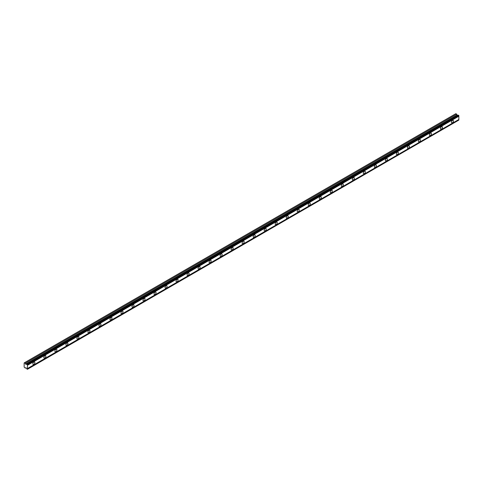 <?xml version="1.0" encoding="UTF-8"?>
<svg xmlns="http://www.w3.org/2000/svg" width="483" height="483" viewBox="0 0 483 483"><rect width="100%" height="100%" fill="white"/><g stroke="black" fill="none" stroke-linecap="round" stroke-linejoin="round"><path stroke-width="0.72" d="M27.036 364.248L458.433 115.183L458.85 115.636A0.537 0.308 60 0 0 458.85 116.222L27.453 365.287A0.537 0.308 60 0 1 27.453 364.701L27.036 364.248A0.537 0.308 60 0 1 26.662 364.279L25.804 364.321L25.303 363.246L24.15 362.92L24.15 367.116L25.303 368.118L25.895 367.702L26.662 368.65A0.537 0.308 60 0 1 27.036 369.121L27.453 369.151A0.537 0.308 60 0 1 27.453 368.559L27.453 365.287M458.252 115.286A0.537 0.308 60 0 1 458.059 115.214L457.202 115.256L456.701 114.181L455.837 113.686L24.446 362.745M452.426 122.736A1.425 0.827 120 0 0 453.356 121.474A1.425 0.827 120 0 0 453.139 120.333A1.425 0.827 120 0 0 452.426 120.406A1.425 0.827 120 0 0 451.49 121.662A1.425 0.827 120 0 0 451.714 122.809A1.425 0.827 120 0 0 452.426 122.736M33.876 364.381A1.425 0.827 120 0 0 34.812 363.119A1.425 0.827 120 0 0 34.595 361.978A1.425 0.827 120 0 0 33.876 362.051A1.425 0.827 120 0 0 32.947 363.307A1.425 0.827 120 0 0 33.164 364.454A1.425 0.827 120 0 0 33.876 364.381M44.895 358.024A1.425 0.827 120 0 0 45.825 356.762A1.425 0.827 120 0 0 45.607 355.621A1.425 0.827 120 0 0 44.895 355.687A1.425 0.827 120 0 0 43.959 356.949A1.425 0.827 120 0 0 44.182 358.09A1.425 0.827 120 0 0 44.895 358.024M55.907 351.66A1.425 0.827 120 0 0 56.843 350.404A1.425 0.827 120 0 0 56.62 349.257A1.425 0.827 120 0 0 55.907 349.33A1.425 0.827 120 0 0 54.977 350.592A1.425 0.827 120 0 0 55.195 351.733A1.425 0.827 120 0 0 55.907 351.66M66.92 345.303A1.425 0.827 120 0 0 67.855 344.047A1.425 0.827 120 0 0 67.638 342.9A1.425 0.827 120 0 0 66.92 342.972A1.425 0.827 120 0 0 65.99 344.228A1.425 0.827 120 0 0 66.207 345.375A1.425 0.827 120 0 0 66.92 345.303M77.938 338.945A1.425 0.827 120 0 0 78.868 337.683A1.425 0.827 120 0 0 78.651 336.542A1.425 0.827 120 0 0 77.938 336.615A1.425 0.827 120 0 0 77.002 337.871A1.425 0.827 120 0 0 77.226 339.012A1.425 0.827 120 0 0 77.938 338.945M88.95 332.588A1.425 0.827 120 0 0 89.886 331.326A1.425 0.827 120 0 0 89.663 330.185A1.425 0.827 120 0 0 88.95 330.251A1.425 0.827 120 0 0 88.021 331.513A1.425 0.827 120 0 0 88.238 332.654A1.425 0.827 120 0 0 88.95 332.588M99.963 326.224A1.425 0.827 120 0 0 100.899 324.968A1.425 0.827 120 0 0 100.681 323.821A1.425 0.827 120 0 0 99.963 323.894A1.425 0.827 120 0 0 99.033 325.15A1.425 0.827 120 0 0 99.25 326.297A1.425 0.827 120 0 0 99.963 326.224M110.981 319.867A1.425 0.827 120 0 0 111.911 318.611A1.425 0.827 120 0 0 111.694 317.464A1.425 0.827 120 0 0 110.981 317.536A1.425 0.827 120 0 0 110.046 318.792A1.425 0.827 120 0 0 110.269 319.939A1.425 0.827 120 0 0 110.981 319.867M121.994 313.509A1.425 0.827 120 0 0 122.93 312.247A1.425 0.827 120 0 0 122.706 311.106A1.425 0.827 120 0 0 121.994 311.179A1.425 0.827 120 0 0 121.064 312.435A1.425 0.827 120 0 0 121.281 313.576A1.425 0.827 120 0 0 121.994 313.509M133.006 307.146A1.425 0.827 120 0 0 133.942 305.89A1.425 0.827 120 0 0 133.725 304.749A1.425 0.827 120 0 0 133.006 304.815A1.425 0.827 120 0 0 132.076 306.077A1.425 0.827 120 0 0 132.294 307.218A1.425 0.827 120 0 0 133.006 307.146M144.025 300.788A1.425 0.827 120 0 0 144.954 299.532A1.425 0.827 120 0 0 144.737 298.385A1.425 0.827 120 0 0 144.025 298.458A1.425 0.827 120 0 0 143.089 299.714A1.425 0.827 120 0 0 143.306 300.861A1.425 0.827 120 0 0 144.025 300.788M155.037 294.431A1.425 0.827 120 0 0 155.973 293.175A1.425 0.827 120 0 0 155.749 292.028A1.425 0.827 120 0 0 155.037 292.1A1.425 0.827 120 0 0 154.107 293.356A1.425 0.827 120 0 0 154.325 294.503A1.425 0.827 120 0 0 155.037 294.431M166.049 288.073A1.425 0.827 120 0 0 166.985 286.811A1.425 0.827 120 0 0 166.768 285.67A1.425 0.827 120 0 0 166.049 285.737A1.425 0.827 120 0 0 165.12 286.999A1.425 0.827 120 0 0 165.337 288.14A1.425 0.827 120 0 0 166.049 288.073M177.068 281.71A1.425 0.827 120 0 0 177.998 280.454A1.425 0.827 120 0 0 177.78 279.307A1.425 0.827 120 0 0 177.068 279.379A1.425 0.827 120 0 0 176.132 280.641A1.425 0.827 120 0 0 176.349 281.782A1.425 0.827 120 0 0 177.068 281.71M188.08 275.352A1.425 0.827 120 0 0 189.016 274.096A1.425 0.827 120 0 0 188.793 272.949A1.425 0.827 120 0 0 188.08 273.022A1.425 0.827 120 0 0 187.15 274.278A1.425 0.827 120 0 0 187.368 275.425A1.425 0.827 120 0 0 188.08 275.352M199.093 268.995A1.425 0.827 120 0 0 200.028 267.733A1.425 0.827 120 0 0 199.811 266.592A1.425 0.827 120 0 0 199.093 266.664A1.425 0.827 120 0 0 198.163 267.92A1.425 0.827 120 0 0 198.38 269.067A1.425 0.827 120 0 0 199.093 268.995M210.111 262.637A1.425 0.827 120 0 0 211.041 261.375A1.425 0.827 120 0 0 210.823 260.234A1.425 0.827 120 0 0 210.111 260.301A1.425 0.827 120 0 0 209.175 261.563A1.425 0.827 120 0 0 209.393 262.704A1.425 0.827 120 0 0 210.111 262.637M221.123 256.274A1.425 0.827 120 0 0 222.059 255.018A1.425 0.827 120 0 0 221.836 253.871A1.425 0.827 120 0 0 221.123 253.943A1.425 0.827 120 0 0 220.188 255.205A1.425 0.827 120 0 0 220.411 256.346A1.425 0.827 120 0 0 221.123 256.274M232.136 249.916A1.425 0.827 120 0 0 233.072 248.66A1.425 0.827 120 0 0 232.854 247.513A1.425 0.827 120 0 0 232.136 247.586A1.425 0.827 120 0 0 231.206 248.842A1.425 0.827 120 0 0 231.423 249.989A1.425 0.827 120 0 0 232.136 249.916M243.154 243.559A1.425 0.827 120 0 0 244.084 242.297A1.425 0.827 120 0 0 243.867 241.156A1.425 0.827 120 0 0 243.154 241.228A1.425 0.827 120 0 0 242.218 242.484A1.425 0.827 120 0 0 242.436 243.631A1.425 0.827 120 0 0 243.154 243.559M254.167 237.201A1.425 0.827 120 0 0 255.096 235.939A1.425 0.827 120 0 0 254.879 234.798A1.425 0.827 120 0 0 254.167 234.865A1.425 0.827 120 0 0 253.231 236.127A1.425 0.827 120 0 0 253.454 237.268A1.425 0.827 120 0 0 254.167 237.201M265.179 230.838A1.425 0.827 120 0 0 266.115 229.582A1.425 0.827 120 0 0 265.898 228.435A1.425 0.827 120 0 0 265.179 228.507A1.425 0.827 120 0 0 264.249 229.763A1.425 0.827 120 0 0 264.467 230.91A1.425 0.827 120 0 0 265.179 230.838M276.198 224.48A1.425 0.827 120 0 0 277.127 223.224A1.425 0.827 120 0 0 276.91 222.077A1.425 0.827 120 0 0 276.198 222.15A1.425 0.827 120 0 0 275.262 223.406A1.425 0.827 120 0 0 275.479 224.553A1.425 0.827 120 0 0 276.198 224.48M287.21 218.123A1.425 0.827 120 0 0 288.14 216.861A1.425 0.827 120 0 0 287.922 215.72A1.425 0.827 120 0 0 287.21 215.792A1.425 0.827 120 0 0 286.274 217.048A1.425 0.827 120 0 0 286.497 218.189A1.425 0.827 120 0 0 287.21 218.123M298.222 211.765A1.425 0.827 120 0 0 299.158 210.503A1.425 0.827 120 0 0 298.941 209.362A1.425 0.827 120 0 0 298.222 209.429A1.425 0.827 120 0 0 297.293 210.691A1.425 0.827 120 0 0 297.51 211.832A1.425 0.827 120 0 0 298.222 211.765M309.241 205.402A1.425 0.827 120 0 0 310.171 204.146A1.425 0.827 120 0 0 309.953 202.999A1.425 0.827 120 0 0 309.241 203.071A1.425 0.827 120 0 0 308.305 204.327A1.425 0.827 120 0 0 308.522 205.474A1.425 0.827 120 0 0 309.241 205.402M320.253 199.044A1.425 0.827 120 0 0 321.183 197.789A1.425 0.827 120 0 0 320.966 196.641A1.425 0.827 120 0 0 320.253 196.714A1.425 0.827 120 0 0 319.317 197.97A1.425 0.827 120 0 0 319.541 199.117A1.425 0.827 120 0 0 320.253 199.044M331.266 192.687A1.425 0.827 120 0 0 332.201 191.425A1.425 0.827 120 0 0 331.978 190.284A1.425 0.827 120 0 0 331.266 190.356A1.425 0.827 120 0 0 330.336 191.612A1.425 0.827 120 0 0 330.553 192.753A1.425 0.827 120 0 0 331.266 192.687M342.284 186.323A1.425 0.827 120 0 0 343.214 185.067A1.425 0.827 120 0 0 342.996 183.926A1.425 0.827 120 0 0 342.284 183.993A1.425 0.827 120 0 0 341.348 185.255A1.425 0.827 120 0 0 341.566 186.396A1.425 0.827 120 0 0 342.284 186.323M353.296 179.966A1.425 0.827 120 0 0 354.226 178.71A1.425 0.827 120 0 0 354.009 177.563A1.425 0.827 120 0 0 353.296 177.635A1.425 0.827 120 0 0 352.361 178.891A1.425 0.827 120 0 0 352.584 180.038A1.425 0.827 120 0 0 353.296 179.966M364.309 173.608A1.425 0.827 120 0 0 365.245 172.353A1.425 0.827 120 0 0 365.021 171.205A1.425 0.827 120 0 0 364.309 171.278A1.425 0.827 120 0 0 363.379 172.534A1.425 0.827 120 0 0 363.596 173.681A1.425 0.827 120 0 0 364.309 173.608M375.327 167.251A1.425 0.827 120 0 0 376.257 165.989A1.425 0.827 120 0 0 376.04 164.848A1.425 0.827 120 0 0 375.327 164.914A1.425 0.827 120 0 0 374.391 166.176A1.425 0.827 120 0 0 374.609 167.317A1.425 0.827 120 0 0 375.327 167.251M386.34 160.887A1.425 0.827 120 0 0 387.269 159.631A1.425 0.827 120 0 0 387.052 158.484A1.425 0.827 120 0 0 386.34 158.557A1.425 0.827 120 0 0 385.404 159.819A1.425 0.827 120 0 0 385.627 160.96A1.425 0.827 120 0 0 386.34 160.887M397.352 154.53A1.425 0.827 120 0 0 398.288 153.274A1.425 0.827 120 0 0 398.064 152.127A1.425 0.827 120 0 0 397.352 152.199A1.425 0.827 120 0 0 396.422 153.455A1.425 0.827 120 0 0 396.64 154.602A1.425 0.827 120 0 0 397.352 154.53M408.37 148.172A1.425 0.827 120 0 0 409.3 146.91A1.425 0.827 120 0 0 409.083 145.769A1.425 0.827 120 0 0 408.37 145.842A1.425 0.827 120 0 0 407.435 147.098A1.425 0.827 120 0 0 407.652 148.245A1.425 0.827 120 0 0 408.37 148.172M419.383 141.815A1.425 0.827 120 0 0 420.313 140.553A1.425 0.827 120 0 0 420.095 139.412A1.425 0.827 120 0 0 419.383 139.478A1.425 0.827 120 0 0 418.447 140.74A1.425 0.827 120 0 0 418.67 141.881A1.425 0.827 120 0 0 419.383 141.815M430.395 135.451A1.425 0.827 120 0 0 431.331 134.196A1.425 0.827 120 0 0 431.108 133.048A1.425 0.827 120 0 0 430.395 133.121A1.425 0.827 120 0 0 429.465 134.383A1.425 0.827 120 0 0 429.683 135.524A1.425 0.827 120 0 0 430.395 135.451M441.408 129.094A1.425 0.827 120 0 0 442.343 127.838A1.425 0.827 120 0 0 442.126 126.691A1.425 0.827 120 0 0 441.408 126.763A1.425 0.827 120 0 0 440.478 128.019A1.425 0.827 120 0 0 440.695 129.166A1.425 0.827 120 0 0 441.408 129.094M27.453 369.272L458.85 120.086A0.537 0.308 60 0 1 458.85 119.494L458.85 116.222M458.772 115.377L27.374 364.442M27.453 364.701L458.85 115.636M458.85 119.494L27.453 368.559M458.85 120.086L27.453 369.151M25.937 367.756L25.303 368.118M456.701 114.181L25.303 363.246M458.059 115.214L26.662 364.279M458.85 115.515L27.453 364.574M25.895 364.345L457.292 115.28M457.039 115.063L25.647 364.122"/></g></svg>
